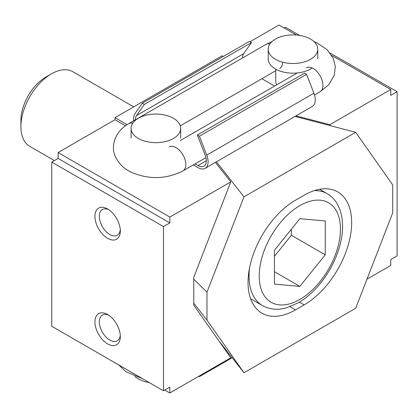 <?xml version="1.0" encoding="UTF-8"?>
<svg xmlns="http://www.w3.org/2000/svg" width="418" height="418" viewBox="0 0 418 418"><rect width="100%" height="100%" fill="white"/><g stroke="black" fill="none" stroke-linecap="round" stroke-linejoin="round"><path stroke-width="0.63" d="M54.371 160.58L29.824 146.404A43.091 24.881 -60 0 1 20.9 126.68L20.9 120.384A35.384 20.43 -60 0 1 45.917 77.048L51.372 73.902A43.091 24.881 -60 0 1 72.915 71.765L133.703 106.862M20.9 126.68A43.091 24.881 -60 0 1 51.372 73.902M216.419 161.808L243.981 196.831L206.983 292.187L206.983 320.12L243.981 372.757L218.766 340.717M243.981 372.757L355.708 308.254L392.706 212.898L392.706 184.96L355.708 132.323L243.981 196.831M355.708 132.323L295.051 116.413M295.531 309.863L304.163 304.879A67.152 38.77 120 0 0 348.032 245.706A67.152 38.77 120 0 0 337.739 191.893A67.152 38.77 120 0 0 304.163 195.216L295.531 200.201A67.152 38.77 120 0 0 251.657 259.379A67.152 38.77 120 0 0 261.955 313.192A67.152 38.77 120 0 0 295.531 309.863L290.024 306.687M193.78 303.196L206.983 320.12M193.78 279.187L206.983 292.187M299.847 218.682L274.454 250.272L274.454 284.13L299.847 286.398L325.241 254.808L325.241 220.955L299.847 218.682M274.454 256.291L291.367 235.25L291.367 229.236M291.367 235.25L325.241 254.808M274.454 271.737L299.847 286.398M198.785 376.278L199.417 376.639L200.279 375.411M199.417 376.639L232.162 357.735M195.086 163.908L197.949 165.565A11.85 6.84 60 0 0 203.874 166.15A11.85 6.84 60 0 0 205.207 155.24L197.364 135.024L304.518 73.155L306.572 74.341L199.417 136.211L206.748 155.099A14.364 8.292 60 0 1 205.133 168.329A14.364 8.292 60 0 1 197.949 167.613L193.309 164.938M306.572 74.341L313.902 93.235A14.364 8.292 60 0 1 312.288 106.459L205.133 168.329M125.478 125.776L114.987 119.715L114.987 117.667L222.146 55.798L223.29 56.461M142.287 103.225L249.441 41.361L251.495 42.542L243.652 53.703L136.498 115.567L144.341 104.411L142.287 103.225L134.957 113.654A14.364 8.292 60 0 0 133.739 120.781M242.529 57.971A11.85 6.84 60 0 1 243.652 53.703M261.872 78.736L274.595 86.082M197.364 135.024L199.417 136.211M114.987 117.667L127.109 124.663M251.495 42.542L144.341 104.411M135.375 119.835A11.85 6.84 60 0 1 136.498 115.567M366.999 279.156L390.752 265.446L390.752 259.578L397.1 255.915L397.1 91.714L390.752 95.382L390.752 89.515L329.807 124.7L296.038 115.843M329.807 124.7L330.523 125.719M250.079 41.722L279.025 25.012L296.378 35.028M284.104 27.943L285.374 27.212L299.57 35.41M276.768 84.823A17.237 9.954 180 0 1 275.755 81.453L275.755 69.153M390.752 89.515L331.72 55.437M397.1 91.714L330.048 53.002M310.511 39.083A24.777 14.306 180 0 1 317.769 49.199A24.777 14.306 180 0 1 292.992 63.505A24.777 14.306 180 0 1 268.21 49.199A24.777 14.306 180 0 1 283.508 35.985A24.777 14.306 180 0 1 310.511 39.083M312.152 67.946A24.777 14.306 180 0 1 284.648 72.345A24.777 14.306 180 0 1 268.21 58.875L268.21 49.199M108.774 315.282A14.844 8.569 -120 0 0 102.4 315.088A14.844 8.569 -120 0 0 100.127 326.986A14.844 8.569 -120 0 0 109.824 340.069A14.844 8.569 -120 0 0 117.244 340.801A14.844 8.569 -120 0 0 120.269 335.184M107.625 238.323A17.953 10.366 -120 0 0 120.321 230.992A17.953 10.366 -120 0 0 107.625 209A17.953 10.366 -120 0 0 94.928 216.331A17.953 10.366 -120 0 0 107.625 238.323M108.774 209.726A14.844 8.569 -120 0 0 102.4 209.533A14.844 8.569 -120 0 0 100.127 221.43A14.844 8.569 -120 0 0 109.824 234.514A14.844 8.569 -120 0 0 117.244 235.245A14.844 8.569 -120 0 0 120.269 229.628M163.485 390.788L169.833 387.125L169.833 392.988L230.778 357.803L193.78 305.171L193.78 277.233L230.778 181.877L169.833 217.062L169.833 222.925L163.485 226.593L163.485 390.788L51.759 326.286L51.759 162.085L163.485 226.593M114.987 119.715L58.107 152.554L58.107 158.422L51.759 162.085M169.833 392.988L164.755 390.057M107.625 343.878A17.953 10.366 -120 0 0 120.321 336.547A17.953 10.366 -120 0 0 107.625 314.555A17.953 10.366 -120 0 0 94.928 321.886A17.953 10.366 -120 0 0 107.625 343.878M58.107 152.554L169.833 217.062M215.432 162.377L230.778 181.877M134.936 376.456A24.777 14.306 0 0 0 138.348 378.917A24.777 14.306 0 0 0 149.289 382.59M138.348 138.483A24.777 14.306 0 0 0 165.35 141.582A24.777 14.306 0 0 0 180.649 128.368A24.777 14.306 0 0 0 155.872 114.062A24.777 14.306 0 0 0 131.09 128.368A24.777 14.306 0 0 0 138.348 138.483M58.107 158.422L169.833 222.925M299.398 302.13L304.163 304.879M249.588 267.682A64.638 37.322 120 0 0 262.447 305.589L250.612 298.755M262.447 305.589C271.815 310.642 280.755 309.503 286.34 307.867L298.144 302.867C305.391 298.682 312.157 292.955 318.438 285.698C329.138 273.1 336.453 259.045 340.377 243.542C343.518 230.569 343.303 219.095 339.719 209.131L337.248 203.916C334.687 199.527 331.302 196.099 327.085 193.628A64.638 37.322 120 0 0 314.346 190.613M299.847 205.63A57.459 33.174 120 0 0 264.662 296.31A57.459 33.174 120 0 0 335.032 255.685A57.459 33.174 120 0 0 299.847 205.63M228.045 353.915L228.808 353.476M313.902 93.235L206.748 155.099M206.33 160.726L197.949 165.565M279.715 68.432A13.825 7.984 -120 0 0 282.578 62.183M269.903 44.005A13.825 7.984 -120 0 0 265.89 44.486L272.055 41.544M313.923 41.544L317.011 42.876L327.08 49.69L333.162 58.144L335.314 66.598L334.254 75.256L328.835 84.697L320.089 91.741A13.825 7.984 -120 0 0 320.089 75.778A13.825 7.984 -120 0 0 306.263 67.794M169.144 146.958A13.825 7.984 -120 0 1 182.969 154.942A13.825 7.984 -120 0 1 182.969 170.905C166.406 179.228 149.367 179.761 131.848 172.519C124.433 169.107 119.052 164.018 115.697 157.246C110.279 147.355 114.448 131.592 128.77 123.65A13.825 7.984 60 0 1 132.783 123.169M327.085 193.628L319.571 189.291M317.769 58.875L317.769 49.199M180.262 125.849L275.755 70.72M128.77 123.65L265.89 44.486M182.969 170.905L205.954 157.638M314.498 94.97L320.089 91.741M180.268 140.537L297.313 72.962M131.09 128.368L131.09 138.044M180.649 128.368L180.649 138.044M118.811 364.998L125.949 371.722L142.69 378.781"/></g></svg>
